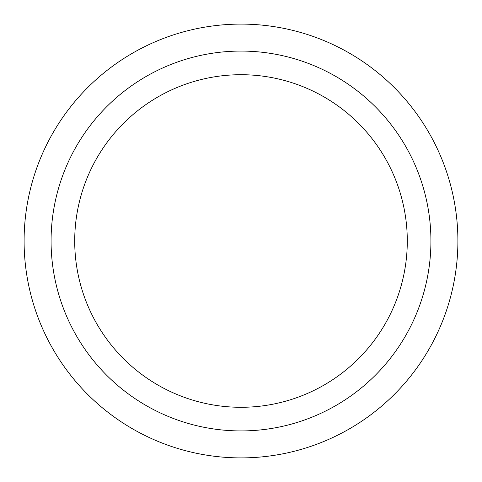 <?xml version="1.0" encoding="UTF-8"?>
<svg xmlns="http://www.w3.org/2000/svg" width="482" height="482" viewBox="0 0 482 482"><rect width="100%" height="100%" fill="white"/><g stroke="black" fill="none" stroke-linecap="round" stroke-linejoin="round"><path stroke-width="0.72" d="M241 407.29A166.29 166.29 0 0 1 74.71 241A166.29 166.29 0 0 1 241 74.71A166.29 166.29 0 0 1 407.29 241A166.29 166.29 0 0 1 241 407.29A166.29 166.29 0 0 0 407.29 241A166.29 166.29 0 0 0 241 74.71M51.074 241A189.926 189.926 0 0 0 241 430.926A189.926 189.926 0 0 0 430.926 241A189.926 189.926 0 0 0 241 51.074A189.926 189.926 0 0 0 51.074 241M457.9 241A216.9 216.9 0 0 1 241 457.9A216.9 216.9 0 0 1 24.1 241A216.9 216.9 0 0 1 241 24.1A216.9 216.9 0 0 1 457.9 241"/></g></svg>
